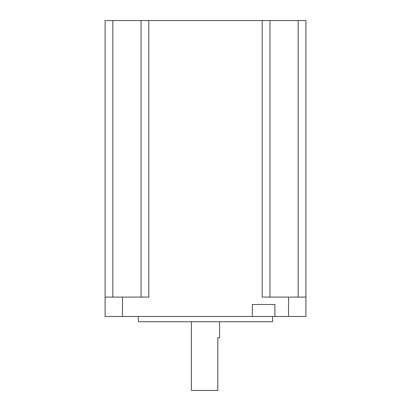 <?xml version="1.0" encoding="UTF-8"?>
<svg xmlns="http://www.w3.org/2000/svg" width="411" height="411" viewBox="0 0 411 411"><rect width="100%" height="100%" fill="white"/><g stroke="black" fill="none" stroke-linecap="round" stroke-linejoin="round"><path stroke-width="0.62" d="M219.592 321.756L219.592 337.606L217.83 337.606L217.83 390.45L191.408 390.45L191.408 321.756M272.611 316.47L272.611 321.756L138.389 321.756L138.389 316.47M262.218 20.55L262.218 297.096L288.532 297.096L288.532 316.47L305.902 316.47L305.902 20.55L148.782 20.55L148.782 297.096L105.098 297.096L105.098 316.47L274.902 316.47L274.902 304.494L252.354 304.494L252.354 316.47M105.098 297.096L105.098 20.55L148.782 20.55M288.532 316.47L274.902 316.47M305.902 297.096L288.532 297.096M269.97 297.096L269.97 20.55M141.03 297.096L141.03 20.55M122.468 297.096L122.468 316.47M298.15 297.096L298.15 20.55M112.85 297.096L112.85 20.55"/></g></svg>
